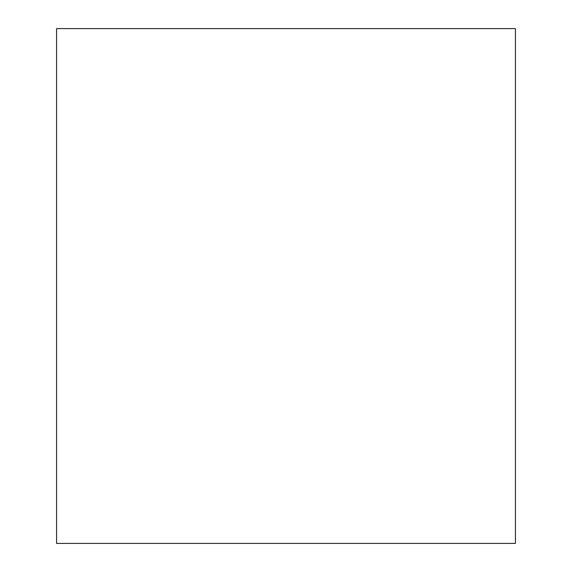 <?xml version="1.0" encoding="UTF-8"?>
<svg xmlns="http://www.w3.org/2000/svg" width="572" height="572" viewBox="0 0 572 572"><rect width="100%" height="100%" fill="white"/><g stroke="black" fill="none" stroke-linecap="round" stroke-linejoin="round"><path stroke-width="0.86" d="M56.578 543.4L56.578 28.6L515.422 28.6L515.422 543.4L56.578 543.4"/></g></svg>
